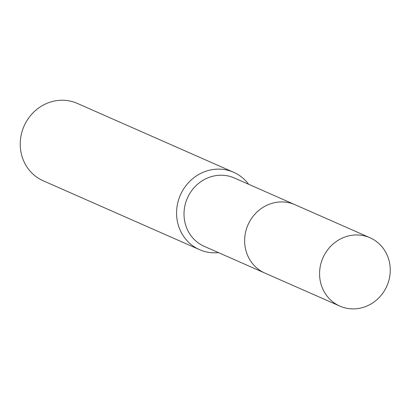 <?xml version="1.0" encoding="UTF-8"?>
<svg xmlns="http://www.w3.org/2000/svg" width="410" height="410" viewBox="0 0 410 410"><rect width="100%" height="100%" fill="white"/><g stroke="black" fill="none" stroke-linecap="round" stroke-linejoin="round"><path stroke-width="0.61" d="M294.165 204.339L234.412 178.012A37.351 34.937 113.8 0 0 212.078 176.433A37.351 34.937 113.8 0 0 184.249 209.71A37.351 34.937 113.8 0 0 204.293 246.369L264.045 272.701M248.614 184.269A42.281 39.555 113.8 0 0 233.633 172.282A42.281 39.555 113.8 0 0 208.352 170.493A42.281 39.555 113.8 0 0 176.848 208.162A42.281 39.555 113.8 0 0 199.537 249.664A42.281 39.555 113.8 0 0 218.494 252.627M233.633 172.282L77.285 103.392A42.281 39.555 113.8 0 0 52.003 101.603A42.281 39.555 113.8 0 0 20.5 139.277A42.281 39.555 113.8 0 0 43.188 180.779L199.537 249.664M389.5 262.538A37.351 34.937 113.8 0 0 369.979 237.744A37.351 34.937 113.8 0 0 332.997 244.083A37.351 34.937 113.8 0 0 320.328 281.301A37.351 34.937 113.8 0 0 339.859 306.101A37.351 34.937 113.8 0 0 376.836 299.756A37.351 34.937 113.8 0 0 389.5 262.538M369.979 237.744L295.056 204.718A37.366 34.953 113.8 0 0 258.059 211.058A37.366 34.953 113.8 0 0 245.385 248.291A37.366 34.953 113.8 0 0 264.927 273.101L339.859 306.101"/></g></svg>

